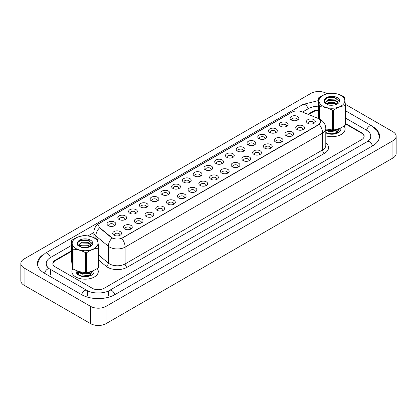 <?xml version="1.0" encoding="UTF-8"?>
<svg xmlns="http://www.w3.org/2000/svg" width="417" height="417" viewBox="0 0 417 417"><rect width="100%" height="100%" fill="white"/><g stroke="black" fill="none" stroke-linecap="round" stroke-linejoin="round"><path stroke-width="0.63" d="M280.599 126.257L280.599 126.257A4.399 2.538 180 0 1 280.599 122.666A4.399 2.538 180 0 1 286.818 122.666A4.399 2.538 180 0 1 286.818 126.257A4.399 2.538 180 0 1 280.599 126.257M286.098 126.591A2.747 1.585 0 0 0 286.458 125.809A2.747 1.585 0 0 0 285.655 124.683A2.747 1.585 0 0 0 282.658 124.339A2.747 1.585 0 0 0 280.964 125.809A2.747 1.585 0 0 0 281.324 126.591M269.835 132.47L269.835 132.47A4.399 2.538 180 0 1 269.835 128.879A4.399 2.538 180 0 1 276.054 128.879A4.399 2.538 180 0 1 276.054 132.47A4.399 2.538 180 0 1 269.835 132.47M275.329 132.809A2.747 1.585 0 0 0 275.694 132.022A2.747 1.585 0 0 0 274.886 130.902A2.747 1.585 0 0 0 271.894 130.557A2.747 1.585 0 0 0 270.195 132.022A2.747 1.585 0 0 0 270.555 132.809M259.066 138.689L259.066 138.689A4.399 2.538 180 0 1 259.066 135.098A4.399 2.538 180 0 1 265.285 135.098A4.399 2.538 180 0 1 265.285 138.689A4.399 2.538 180 0 1 259.066 138.689M264.566 139.023A2.747 1.585 0 0 0 264.925 138.241A2.747 1.585 0 0 0 264.123 137.115A2.747 1.585 0 0 0 261.125 136.771A2.747 1.585 0 0 0 259.426 138.241A2.747 1.585 0 0 0 259.791 139.023M248.303 144.902L248.303 144.902A4.399 2.538 180 0 1 248.303 141.311A4.399 2.538 180 0 1 254.521 141.311A4.399 2.538 180 0 1 254.521 144.902A4.399 2.538 180 0 1 248.303 144.902M253.797 145.241A2.747 1.585 0 0 0 254.162 144.454A2.747 1.585 0 0 0 253.354 143.333A2.747 1.585 0 0 0 250.356 142.989A2.747 1.585 0 0 0 248.662 144.454A2.747 1.585 0 0 0 249.022 145.241M237.534 151.121L237.534 151.121A4.399 2.538 180 0 1 237.534 147.529A4.399 2.538 180 0 1 243.752 147.529A4.399 2.538 180 0 1 243.752 151.121A4.399 2.538 180 0 1 237.534 151.121M243.033 151.454A2.747 1.585 0 0 0 243.392 150.673A2.747 1.585 0 0 0 242.59 149.547A2.747 1.585 0 0 0 239.593 149.203A2.747 1.585 0 0 0 237.893 150.673A2.747 1.585 0 0 0 238.258 151.454M226.77 157.334L226.77 157.334A4.399 2.538 180 0 1 226.77 153.743A4.399 2.538 180 0 1 232.988 153.743A4.399 2.538 180 0 1 232.988 157.334A4.399 2.538 180 0 1 226.77 157.334M232.264 157.673A2.747 1.585 0 0 0 232.623 156.886A2.747 1.585 0 0 0 231.821 155.765A2.747 1.585 0 0 0 228.824 155.421A2.747 1.585 0 0 0 227.129 156.886A2.747 1.585 0 0 0 227.489 157.673M216.001 163.553L216.001 163.553A4.399 2.538 180 0 1 216.001 159.961A4.399 2.538 180 0 1 222.219 159.961A4.399 2.538 180 0 1 222.219 163.553A4.399 2.538 180 0 1 216.001 163.553M221.5 163.886A2.747 1.585 0 0 0 221.86 163.104A2.747 1.585 0 0 0 221.057 161.978A2.747 1.585 0 0 0 218.06 161.634A2.747 1.585 0 0 0 216.36 163.104A2.747 1.585 0 0 0 216.725 163.886M205.237 169.766L205.237 169.766A4.399 2.538 180 0 1 205.237 166.174A4.399 2.538 180 0 1 211.455 166.174A4.399 2.538 180 0 1 211.455 169.766A4.399 2.538 180 0 1 205.237 169.766M210.731 170.105A2.747 1.585 0 0 0 211.091 169.318A2.747 1.585 0 0 0 210.288 168.197A2.747 1.585 0 0 0 207.291 167.853A2.747 1.585 0 0 0 205.597 169.318A2.747 1.585 0 0 0 205.956 170.105M194.468 175.984L194.468 175.984A4.399 2.538 180 0 1 194.468 172.393A4.399 2.538 180 0 1 200.686 172.393A4.399 2.538 180 0 1 200.686 175.984A4.399 2.538 180 0 1 194.468 175.984M199.967 176.318A2.747 1.585 0 0 0 200.327 175.536A2.747 1.585 0 0 0 199.519 174.41A2.747 1.585 0 0 0 196.527 174.066A2.747 1.585 0 0 0 194.828 175.536A2.747 1.585 0 0 0 195.187 176.318M183.704 182.198L183.704 182.198A4.399 2.538 180 0 1 183.704 178.606A4.399 2.538 180 0 1 189.923 178.606A4.399 2.538 180 0 1 189.923 182.198A4.399 2.538 180 0 1 183.704 182.198M189.198 182.537A2.747 1.585 0 0 0 189.558 181.749A2.747 1.585 0 0 0 188.755 180.629A2.747 1.585 0 0 0 185.758 180.285A2.747 1.585 0 0 0 184.064 181.749A2.747 1.585 0 0 0 184.423 182.537M172.935 188.416L172.935 188.416A4.399 2.538 180 0 1 172.935 184.825A4.399 2.538 180 0 1 179.154 184.825A4.399 2.538 180 0 1 179.154 188.416A4.399 2.538 180 0 1 172.935 188.416M178.434 188.75A2.747 1.585 0 0 0 178.794 187.968A2.747 1.585 0 0 0 177.986 186.842A2.747 1.585 0 0 0 174.994 186.498A2.747 1.585 0 0 0 173.295 187.968A2.747 1.585 0 0 0 173.654 188.75M162.171 194.63L162.171 194.63A4.399 2.538 180 0 1 162.171 191.043A4.399 2.538 180 0 1 168.39 191.043A4.399 2.538 180 0 1 168.39 194.63A4.399 2.538 180 0 1 162.171 194.63M167.665 194.968A2.747 1.585 0 0 0 168.025 194.181A2.747 1.585 0 0 0 167.222 193.061A2.747 1.585 0 0 0 164.225 192.717A2.747 1.585 0 0 0 162.531 194.181A2.747 1.585 0 0 0 162.891 194.968M151.402 200.848L151.402 200.848A4.399 2.538 180 0 1 151.402 197.257A4.399 2.538 180 0 1 157.621 197.257A4.399 2.538 180 0 1 157.621 200.848A4.399 2.538 180 0 1 151.402 200.848M156.901 201.182A2.747 1.585 0 0 0 157.261 200.4A2.747 1.585 0 0 0 156.453 199.279A2.747 1.585 0 0 0 153.461 198.935A2.747 1.585 0 0 0 151.762 200.4A2.747 1.585 0 0 0 152.122 201.182M140.638 207.061L140.638 207.061A4.399 2.538 180 0 1 140.638 203.475A4.399 2.538 180 0 1 146.857 203.475A4.399 2.538 180 0 1 146.857 207.061A4.399 2.538 180 0 1 140.638 207.061M146.132 207.4A2.747 1.585 0 0 0 146.492 206.613A2.747 1.585 0 0 0 145.689 205.492A2.747 1.585 0 0 0 142.692 205.148A2.747 1.585 0 0 0 140.998 206.613A2.747 1.585 0 0 0 141.358 207.4M129.869 213.28L129.869 213.28A4.399 2.538 180 0 1 129.869 209.688A4.399 2.538 180 0 1 136.088 209.688A4.399 2.538 180 0 1 136.088 213.28A4.399 2.538 180 0 1 129.869 213.28M135.369 213.613A2.747 1.585 0 0 0 135.728 212.832A2.747 1.585 0 0 0 134.92 211.711A2.747 1.585 0 0 0 131.928 211.367A2.747 1.585 0 0 0 130.229 212.832A2.747 1.585 0 0 0 130.589 213.613M119.1 219.493L119.1 219.493A4.399 2.538 180 0 1 119.1 215.907A4.399 2.538 180 0 1 125.324 215.907A4.399 2.538 180 0 1 125.324 219.493A4.399 2.538 180 0 1 119.1 219.493M124.6 219.832A2.747 1.585 0 0 0 124.959 219.045A2.747 1.585 0 0 0 124.157 217.924A2.747 1.585 0 0 0 121.159 217.58A2.747 1.585 0 0 0 119.465 219.045A2.747 1.585 0 0 0 119.825 219.832M108.337 225.712L108.337 225.712A4.399 2.538 180 0 1 108.337 222.12A4.399 2.538 180 0 1 114.555 222.12A4.399 2.538 180 0 1 114.555 225.712A4.399 2.538 180 0 1 108.337 225.712M113.836 226.05A2.747 1.585 0 0 0 114.195 225.263A2.747 1.585 0 0 0 113.388 224.143A2.747 1.585 0 0 0 110.396 223.799A2.747 1.585 0 0 0 108.696 225.263A2.747 1.585 0 0 0 109.056 226.05M291.368 120.039L291.368 120.039A4.399 2.538 180 0 1 291.368 116.447A4.399 2.538 180 0 1 297.587 116.447A4.399 2.538 180 0 1 297.587 120.039A4.399 2.538 180 0 1 291.368 120.039M296.862 120.377A2.747 1.585 0 0 0 297.227 119.59A2.747 1.585 0 0 0 296.419 118.47A2.747 1.585 0 0 0 293.427 118.126A2.747 1.585 0 0 0 291.728 119.59A2.747 1.585 0 0 0 292.088 120.377M297.024 129.52L297.024 129.52A4.399 2.538 180 0 1 297.024 125.929A4.399 2.538 180 0 1 303.242 125.929A4.399 2.538 180 0 1 303.242 129.52A4.399 2.538 180 0 1 297.024 129.52M302.518 129.859A2.747 1.585 0 0 0 302.883 129.072A2.747 1.585 0 0 0 302.075 127.951A2.747 1.585 0 0 0 299.083 127.607A2.747 1.585 0 0 0 297.384 129.072A2.747 1.585 0 0 0 297.743 129.859M286.255 135.739L286.255 135.739A4.399 2.538 180 0 1 286.255 132.147A4.399 2.538 180 0 1 292.473 132.147A4.399 2.538 180 0 1 292.473 135.739A4.399 2.538 180 0 1 286.255 135.739M291.754 136.072A2.747 1.585 0 0 0 292.114 135.285A2.747 1.585 0 0 0 291.311 134.165A2.747 1.585 0 0 0 288.314 133.821A2.747 1.585 0 0 0 286.615 135.285A2.747 1.585 0 0 0 286.979 136.072M275.491 141.952L275.491 141.952A4.399 2.538 180 0 1 275.491 138.361A4.399 2.538 180 0 1 281.71 138.361A4.399 2.538 180 0 1 281.71 141.952A4.399 2.538 180 0 1 275.491 141.952M280.985 142.291A2.747 1.585 0 0 0 281.35 141.504A2.747 1.585 0 0 0 280.542 140.383A2.747 1.585 0 0 0 277.545 140.039A2.747 1.585 0 0 0 275.851 141.504A2.747 1.585 0 0 0 276.21 142.291M264.722 148.171L264.722 148.171A4.399 2.538 180 0 1 264.722 144.579A4.399 2.538 180 0 1 270.941 144.579A4.399 2.538 180 0 1 270.941 148.171A4.399 2.538 180 0 1 264.722 148.171M270.221 148.504A2.747 1.585 0 0 0 270.581 147.722A2.747 1.585 0 0 0 269.778 146.596A2.747 1.585 0 0 0 266.781 146.252A2.747 1.585 0 0 0 265.082 147.722A2.747 1.585 0 0 0 265.447 148.504M253.958 154.384L253.958 154.384A4.399 2.538 180 0 1 253.958 150.792A4.399 2.538 180 0 1 260.177 150.792A4.399 2.538 180 0 1 260.177 154.384A4.399 2.538 180 0 1 253.958 154.384M259.452 154.723A2.747 1.585 0 0 0 259.812 153.936A2.747 1.585 0 0 0 259.009 152.815A2.747 1.585 0 0 0 256.012 152.471A2.747 1.585 0 0 0 254.318 153.936A2.747 1.585 0 0 0 254.678 154.723M243.189 160.602L243.189 160.602A4.399 2.538 180 0 1 243.189 157.011A4.399 2.538 180 0 1 249.408 157.011A4.399 2.538 180 0 1 249.408 160.602A4.399 2.538 180 0 1 243.189 160.602M248.688 160.936A2.747 1.585 0 0 0 249.048 160.154A2.747 1.585 0 0 0 248.245 159.028A2.747 1.585 0 0 0 245.248 158.684A2.747 1.585 0 0 0 243.549 160.154A2.747 1.585 0 0 0 243.914 160.936M232.425 166.816L232.425 166.816A4.399 2.538 180 0 1 232.425 163.224A4.399 2.538 180 0 1 238.644 163.224A4.399 2.538 180 0 1 238.644 166.816A4.399 2.538 180 0 1 232.425 166.816M237.919 167.154A2.747 1.585 0 0 0 238.279 166.367A2.747 1.585 0 0 0 237.476 165.247A2.747 1.585 0 0 0 234.479 164.903A2.747 1.585 0 0 0 232.785 166.367A2.747 1.585 0 0 0 233.145 167.154M221.656 173.034L221.656 173.034A4.399 2.538 180 0 1 221.656 169.443A4.399 2.538 180 0 1 227.875 169.443A4.399 2.538 180 0 1 227.875 173.034A4.399 2.538 180 0 1 221.656 173.034M227.156 173.368A2.747 1.585 0 0 0 227.515 172.586A2.747 1.585 0 0 0 226.707 171.46A2.747 1.585 0 0 0 223.715 171.116A2.747 1.585 0 0 0 222.016 172.586A2.747 1.585 0 0 0 222.376 173.368M210.893 179.247L210.893 179.247A4.399 2.538 180 0 1 210.893 175.656A4.399 2.538 180 0 1 217.111 175.656A4.399 2.538 180 0 1 217.111 179.247A4.399 2.538 180 0 1 210.893 179.247M216.387 179.586A2.747 1.585 0 0 0 216.746 178.799A2.747 1.585 0 0 0 215.943 177.678A2.747 1.585 0 0 0 212.946 177.334A2.747 1.585 0 0 0 211.252 178.799A2.747 1.585 0 0 0 211.612 179.586M200.124 185.466L200.124 185.466A4.399 2.538 180 0 1 200.124 181.875A4.399 2.538 180 0 1 206.342 181.875A4.399 2.538 180 0 1 206.342 185.466A4.399 2.538 180 0 1 200.124 185.466M205.623 185.8A2.747 1.585 0 0 0 205.982 185.018A2.747 1.585 0 0 0 205.174 183.892A2.747 1.585 0 0 0 202.182 183.548A2.747 1.585 0 0 0 200.483 185.018A2.747 1.585 0 0 0 200.843 185.8M189.36 191.679L189.36 191.679A4.399 2.538 180 0 1 189.36 188.088A4.399 2.538 180 0 1 195.578 188.088A4.399 2.538 180 0 1 195.578 191.679A4.399 2.538 180 0 1 189.36 191.679M194.854 192.018A2.747 1.585 0 0 0 195.213 191.231A2.747 1.585 0 0 0 194.411 190.11A2.747 1.585 0 0 0 191.413 189.766A2.747 1.585 0 0 0 189.719 191.231A2.747 1.585 0 0 0 190.079 192.018M178.591 197.898L178.591 197.898A4.399 2.538 180 0 1 178.591 194.306A4.399 2.538 180 0 1 184.809 194.306A4.399 2.538 180 0 1 184.809 197.898A4.399 2.538 180 0 1 178.591 197.898M184.09 198.231A2.747 1.585 0 0 0 184.45 197.45A2.747 1.585 0 0 0 183.642 196.324A2.747 1.585 0 0 0 180.65 195.98A2.747 1.585 0 0 0 178.95 197.45A2.747 1.585 0 0 0 179.31 198.231M167.827 204.111L167.827 204.111A4.399 2.538 180 0 1 167.827 200.52A4.399 2.538 180 0 1 174.045 200.52A4.399 2.538 180 0 1 174.045 204.111A4.399 2.538 180 0 1 167.827 204.111M173.321 204.45A2.747 1.585 0 0 0 173.68 203.663A2.747 1.585 0 0 0 172.878 202.542A2.747 1.585 0 0 0 169.881 202.198A2.747 1.585 0 0 0 168.187 203.663A2.747 1.585 0 0 0 168.546 204.45M157.058 210.33L157.058 210.33A4.399 2.538 180 0 1 157.058 206.738A4.399 2.538 180 0 1 163.276 206.738A4.399 2.538 180 0 1 163.276 210.33A4.399 2.538 180 0 1 157.058 210.33M162.557 210.663A2.747 1.585 0 0 0 162.917 209.881A2.747 1.585 0 0 0 162.109 208.755A2.747 1.585 0 0 0 159.117 208.411A2.747 1.585 0 0 0 157.417 209.881A2.747 1.585 0 0 0 157.777 210.663M146.289 216.543L146.289 216.543A4.399 2.538 180 0 1 146.289 212.951A4.399 2.538 180 0 1 152.513 212.951A4.399 2.538 180 0 1 152.513 216.543A4.399 2.538 180 0 1 146.289 216.543M151.788 216.882A2.747 1.585 0 0 0 152.148 216.095A2.747 1.585 0 0 0 151.345 214.974A2.747 1.585 0 0 0 148.348 214.63A2.747 1.585 0 0 0 146.654 216.095A2.747 1.585 0 0 0 147.013 216.882M135.525 222.761L135.525 222.761A4.399 2.538 180 0 1 135.525 219.17A4.399 2.538 180 0 1 141.744 219.17A4.399 2.538 180 0 1 141.744 222.761A4.399 2.538 180 0 1 135.525 222.761M141.024 223.095A2.747 1.585 0 0 0 141.384 222.313A2.747 1.585 0 0 0 140.576 221.187A2.747 1.585 0 0 0 137.584 220.843A2.747 1.585 0 0 0 135.885 222.313A2.747 1.585 0 0 0 136.244 223.095M124.756 228.975L124.756 228.975A4.399 2.538 180 0 1 124.756 225.388A4.399 2.538 180 0 1 130.98 225.388A4.399 2.538 180 0 1 130.98 228.975A4.399 2.538 180 0 1 124.756 228.975M130.255 229.314A2.747 1.585 0 0 0 130.615 228.526A2.747 1.585 0 0 0 129.812 227.406A2.747 1.585 0 0 0 126.815 227.062A2.747 1.585 0 0 0 125.121 228.526A2.747 1.585 0 0 0 125.481 229.314M113.992 235.193L113.992 235.193A4.399 2.538 180 0 1 113.992 231.602A4.399 2.538 180 0 1 120.211 231.602A4.399 2.538 180 0 1 120.211 235.193A4.399 2.538 180 0 1 113.992 235.193M119.491 235.527A2.747 1.585 0 0 0 119.851 234.745A2.747 1.585 0 0 0 119.043 233.619A2.747 1.585 0 0 0 116.051 233.275A2.747 1.585 0 0 0 114.352 234.745A2.747 1.585 0 0 0 114.711 235.527M307.788 123.307L307.788 123.307A4.399 2.538 180 0 1 307.788 119.715A4.399 2.538 180 0 1 314.006 119.715A4.399 2.538 180 0 1 314.006 123.307A4.399 2.538 180 0 1 307.788 123.307M313.287 123.64A2.747 1.585 0 0 0 313.647 122.853A2.747 1.585 0 0 0 312.844 121.733A2.747 1.585 0 0 0 309.847 121.389A2.747 1.585 0 0 0 308.153 122.853A2.747 1.585 0 0 0 308.512 123.64M317.504 118.147A7.423 4.285 180 0 1 318.499 118.626A7.423 4.285 180 0 1 320.673 121.655A7.423 4.285 180 0 1 318.499 124.683L122.603 237.784A7.423 4.285 180 0 1 111.276 237.21L100.07 227.974A7.423 4.285 180 0 1 98.73 225.514A7.423 4.285 180 0 1 100.904 222.485L291.999 112.157A7.423 4.285 180 0 1 301.501 111.678L317.504 118.147M72.834 268.746A13.193 7.615 0 0 0 71.901 271.556A13.193 7.615 0 0 0 75.764 276.945A13.193 7.615 0 0 0 90.14 278.592A13.193 7.615 0 0 0 98.287 271.556A13.193 7.615 0 0 0 97.218 268.553A13.193 7.615 0 0 1 98.287 271.556A13.193 7.615 0 0 1 90.14 278.592A13.193 7.615 0 0 1 75.764 276.945A13.193 7.615 0 0 1 71.901 271.556A13.193 7.615 0 0 1 72.834 268.746M320.673 121.655L319.219 124.386L318.499 124.907L121.764 238.378A9.617 5.551 60 0 1 125.126 247.099A10.993 6.349 180 0 1 109.582 247.099A10.993 6.349 180 0 1 108.347 246.249L95.863 235.954A10.993 6.349 180 0 1 93.872 232.316L93.872 237.627M112.944 238.378L111.276 237.539L99.569 227.791A9.617 6.432 129.5 0 0 95.863 235.954L95.863 238.524M325.797 135.812A13.193 7.615 0 0 0 345.099 129.061A13.193 7.615 0 0 0 344.03 126.059A13.193 7.615 0 0 1 345.099 129.061A13.193 7.615 0 0 1 325.797 135.812M364.015 137.052A8.246 4.759 0 0 0 364.057 136.578A8.246 4.759 0 0 0 361.643 133.211L345.464 123.875M318.348 110.51A8.246 4.759 0 0 0 313.058 111.892L308.517 114.513M71.536 251.336L55.357 260.672A8.246 4.759 0 0 0 52.943 264.039A8.246 4.759 0 0 0 52.959 264.31M325.859 132.872L326.177 133.07M325.797 132.846A8.96 5.176 0 0 0 338.244 132.721A8.96 5.176 0 0 0 340.642 127.91M85.063 276.659L85.688 276.721M77.724 271.201L79.366 275.564M76.327 270.482A8.96 5.176 0 0 0 78.756 275.215A8.96 5.176 0 0 0 91.432 275.215A8.96 5.176 0 0 0 93.83 270.404M71.536 250.773L55.263 260.166A8.246 4.759 0 0 0 52.844 263.534A8.246 4.759 0 0 0 55.263 266.901L92.381 288.329A8.246 4.759 0 0 0 104.041 288.329L361.737 139.554A8.246 4.759 0 0 0 364.156 136.187A8.246 4.759 0 0 0 361.737 132.82L345.464 123.422M318.348 109.999A8.246 4.759 0 0 0 312.958 111.391L307.949 114.284M368.008 141.149A14.84 8.569 0 0 0 370.749 136.187A14.84 8.569 0 0 0 366.402 130.125L345.464 118.037M318.348 106.189A14.84 8.569 0 0 0 308.293 108.696L302.461 112.064M93.872 232.488L87.904 235.939M71.536 245.389L50.598 257.477A14.84 8.569 0 0 0 46.251 263.534A14.84 8.569 0 0 0 48.992 268.496M327.147 93.773L326.464 93.382A10.993 6.349 0 0 0 310.92 93.382L24.071 258.988A10.993 6.349 0 0 0 20.85 263.481A10.993 6.349 0 0 0 24.071 267.969L90.536 306.339A10.993 6.349 0 0 0 106.08 306.339L392.929 140.732A10.993 6.349 0 0 0 396.15 136.244A10.993 6.349 0 0 0 392.929 131.751L345.385 104.302M20.85 263.481L20.85 280.756A10.993 6.349 0 0 0 24.071 285.249L90.536 323.618A10.993 6.349 0 0 0 106.08 323.618L392.929 158.012A10.993 6.349 0 0 0 396.15 153.519L396.15 136.244M42.92 254.808A23.639 13.646 0 0 0 37.457 263.534A23.639 13.646 0 0 0 44.379 273.182L81.497 294.616A23.639 13.646 0 0 0 114.925 294.616L372.621 145.835A23.639 13.646 0 0 0 379.543 136.187A23.639 13.646 0 0 0 374.08 127.456M321.21 104.969A12.917 7.459 0 0 0 339.151 106.96A12.917 7.459 0 0 0 342.602 96.603A12.917 7.459 0 0 0 324.661 94.612A12.917 7.459 0 0 0 321.21 104.969M319.354 119.106L319.354 106.262A14.84 8.569 0 0 0 319.62 106.497A14.84 8.569 0 0 0 319.902 106.726L319.902 119.356M325.797 128.931L332.485 129.984L332.485 110.255C328.309 107.998 324.113 106.82 319.902 106.726M332.485 110.255A14.84 8.569 0 0 0 333.454 110.213L333.454 129.942C337.306 129.525 341.169 128.014 345.041 125.413A14.84 8.569 0 0 0 345.464 124.907L345.464 105.178A14.84 8.569 0 0 1 345.041 105.683C341.169 106.111 337.306 107.622 333.454 110.213M319.354 106.262L318.348 98.209A14.84 8.569 0 0 1 318.776 97.703C322.628 95.107 326.485 93.596 330.358 93.168A14.84 8.569 0 0 1 331.327 93.132C335.508 93.215 339.704 94.388 343.916 96.655A14.84 8.569 0 0 1 344.192 96.885A14.84 8.569 0 0 1 344.458 97.119L345.464 105.178M332.485 129.984A14.84 8.569 0 0 0 333.454 129.942M333.105 105.162L329.414 105.115M336.983 104.073L334.648 102.728L328.382 102.509L326.297 103.651M336.456 104.359L334.648 103.437L328.382 103.223L326.73 104.005M338.088 102.91L337.108 101.341L334.648 99.877L328.382 99.663L325.625 102.217L326.907 104.125A6.281 3.628 0 0 0 327.392 104.448M337.911 103.166L337.108 102.056L334.648 100.591L328.382 100.372L325.661 102.577M339.579 128.832L336.211 133.122L330.483 134.17M339.574 128.373L336.211 132.768L328.554 133.56L325.797 132.47M338.354 128.832L336.211 130.276L328.554 131.068L325.797 129.979M337.697 129.046L336.211 129.916L328.554 130.709L325.797 129.619M336.827 104.187L338.291 100.382L334.043 97.422L327.757 97.521L324.27 100.33L324.462 102.733L329.023 105.199L332.995 105.173A7.678 4.436 0 0 0 337.337 103.922A7.678 4.436 0 0 0 335.211 96.78A7.678 4.436 0 0 0 324.27 100.33M332.995 105.173C330.248 105.444 328.221 105.089 326.907 104.125L327.335 104.417M345.041 125.413L345.041 105.683M318.348 98.209L318.348 117.938M334.851 103.515L327.866 103.406M334.851 100.664L327.866 100.554M336.295 98.318L335.476 98.005L327.324 97.87L325.13 98.965M337.285 129.171L337.098 129.452M336.399 130.187L335.153 130.974L329.378 131.689L326.735 130.479M336.399 133.039L334.908 133.935M327.387 130.26L328.904 129.645M334.142 129.849L335.164 130.255M335.81 130.615L337.275 132.038M337.473 132.418L337.624 132.877M336.503 129.385L334.58 130.505M74.398 247.463A12.917 7.459 0 0 0 92.339 249.455A12.917 7.459 0 0 0 95.79 239.097A12.917 7.459 0 0 0 77.849 237.106A12.917 7.459 0 0 0 74.398 247.463M98.652 247.677L97.646 239.619A14.84 8.569 0 0 0 97.38 239.384A14.84 8.569 0 0 0 97.098 239.155C92.887 236.887 88.691 235.709 84.515 235.626A14.84 8.569 0 0 0 83.546 235.668C79.673 236.095 75.811 237.607 71.959 240.197A14.84 8.569 0 0 0 71.536 240.703L71.536 260.432L72.542 268.491L72.542 248.761A14.84 8.569 0 0 0 72.808 248.996A14.84 8.569 0 0 0 73.084 249.225L73.084 268.955C77.265 271.212 81.461 272.384 85.673 272.478A14.84 8.569 0 0 0 86.642 272.442C90.494 272.02 94.357 270.508 98.224 267.907A14.84 8.569 0 0 0 98.652 267.406L98.652 247.677A14.84 8.569 0 0 1 98.224 248.183C94.357 248.605 90.494 250.117 86.642 252.712L86.642 272.442M85.673 272.478L85.673 252.749C81.492 250.492 77.296 249.319 73.084 249.225M85.673 252.749A14.84 8.569 0 0 0 86.642 252.712M72.542 268.491A14.84 8.569 0 0 0 72.808 268.725A14.84 8.569 0 0 0 73.084 268.955M86.293 247.662L82.597 247.615M90.171 246.572L87.836 245.222L81.57 245.008L79.485 246.145M89.639 246.854L87.836 245.936L81.57 245.722L79.918 246.499M91.271 245.405L90.296 243.841L87.836 242.371L81.57 242.157L78.808 244.716L80.095 246.619A6.281 3.628 0 0 0 80.58 246.947M91.099 245.66L90.296 244.55L87.836 243.085L81.57 242.871L78.849 245.076M92.767 271.326L89.4 275.621L83.671 276.664M79.178 275.444L77.432 273.218L77.802 271.331M92.762 270.873L89.4 275.267L81.742 276.059L78.735 274.793L77.416 272.572M91.542 271.331L89.4 272.77L81.742 273.562L78.735 272.301L77.609 270.977M90.88 271.545L89.4 272.416L81.742 273.208L78.735 271.941L77.859 271.066M90.015 246.687L91.479 242.876L87.231 239.921L80.94 240.02L77.458 242.824L77.651 245.227L82.206 247.698L86.178 247.672A7.678 4.436 0 0 0 90.525 246.416A7.678 4.436 0 0 0 88.394 239.28A7.678 4.436 0 0 0 77.458 242.824M86.178 247.672C83.436 247.938 81.409 247.589 80.095 246.619L80.523 246.911M98.224 267.907L98.224 248.183M72.542 248.761L71.536 240.703M88.039 246.009L81.054 245.9M88.039 243.158L81.054 243.054M89.478 240.812L88.659 240.5L80.507 240.364L78.318 241.464M90.473 271.665L90.286 271.947M89.582 272.682L88.341 273.469L82.566 274.188L79.918 272.979M89.582 275.533L88.096 276.435M80.575 272.754L82.092 272.139M87.33 272.348L88.352 272.754M88.998 273.109L90.463 274.537M90.656 274.912L90.812 275.371M89.691 271.879L87.768 273.005M111.276 237.21L111.276 237.539M100.07 227.974L100.07 228.297M325.797 142.927A13.74 7.933 180 0 1 324.52 153.294L127.07 267.292A2.747 1.585 60 0 1 125.126 263.93L322.581 149.932A10.993 6.349 0 0 0 325.797 145.444L325.797 128.613A10.993 6.349 180 0 1 322.581 133.101A9.617 5.551 -120 0 0 319.219 124.386M127.07 267.292A13.74 7.933 180 0 1 107.638 267.292A13.74 7.933 180 0 1 106.095 266.234L98.652 260.093M112.095 238.044A9.617 6.432 129.5 0 0 108.347 246.249L108.347 263.08A10.993 6.349 0 0 0 109.582 263.93A10.993 6.349 0 0 0 125.126 263.93L125.126 247.099L322.581 133.101L322.581 149.932A2.747 1.585 60 0 0 324.52 153.294M325.797 128.613C325.614 124.657 323.873 121.696 320.584 119.721L319.198 119.043A9.617 4.504 112 0 0 319.068 118.996M100.085 223.048A9.617 5.551 -120 0 0 99.084 223.423C95.801 225.399 94.06 228.36 93.872 232.316M99.084 223.423L291.191 112.512A9.617 5.551 60 0 1 291.921 112.204M98.652 255.084L108.347 263.08A2.747 1.84 -50.5 0 1 106.095 266.234M114.758 294.71A4.399 2.538 -120 0 0 111.813 290.576A4.399 2.538 -120 0 0 109.619 290.357C104.208 293.855 92.214 293.855 86.804 290.357L49.686 268.929C48.721 268.564 47.632 267.506 46.433 265.759L46.251 264.884M81.664 294.71A4.399 2.538 -60 0 1 86.804 290.357M44.546 273.281A4.399 2.538 -60 0 1 49.686 268.929M37.478 264.154L39.667 258.175L45.291 253.218A4.399 2.538 60 0 1 50.431 257.57M45.291 253.218L302.987 104.438A4.399 2.538 60 0 1 308.127 108.79M379.522 136.807L377.333 130.823L371.709 125.871A4.399 2.538 120 0 0 369.514 126.085A4.399 2.538 120 0 0 366.569 130.224M372.454 145.929A4.399 2.538 -120 0 0 369.514 141.796A4.399 2.538 -120 0 0 367.314 141.577L109.619 290.357M106.08 323.618L106.08 306.339M90.536 323.618L90.536 306.339M24.071 285.249L24.071 267.969M392.929 158.012L392.929 140.732M55.263 260.729L55.263 260.166M312.958 111.949L312.958 111.391M361.737 133.268L361.737 132.82M87.716 295.961L87.716 291.024M108.707 295.961L108.707 291.024M50.598 274.532L50.598 269.596M291.191 112.512L292.958 111.693M364.057 136.578L364.057 136.917M370.749 137.532C371.365 137.98 370.218 139.325 367.314 141.577M345.464 110.719L371.709 125.871M302.987 104.438L318.348 100.601M339.584 129.009L339.584 128.655M92.772 271.503L92.772 271.149"/></g></svg>
